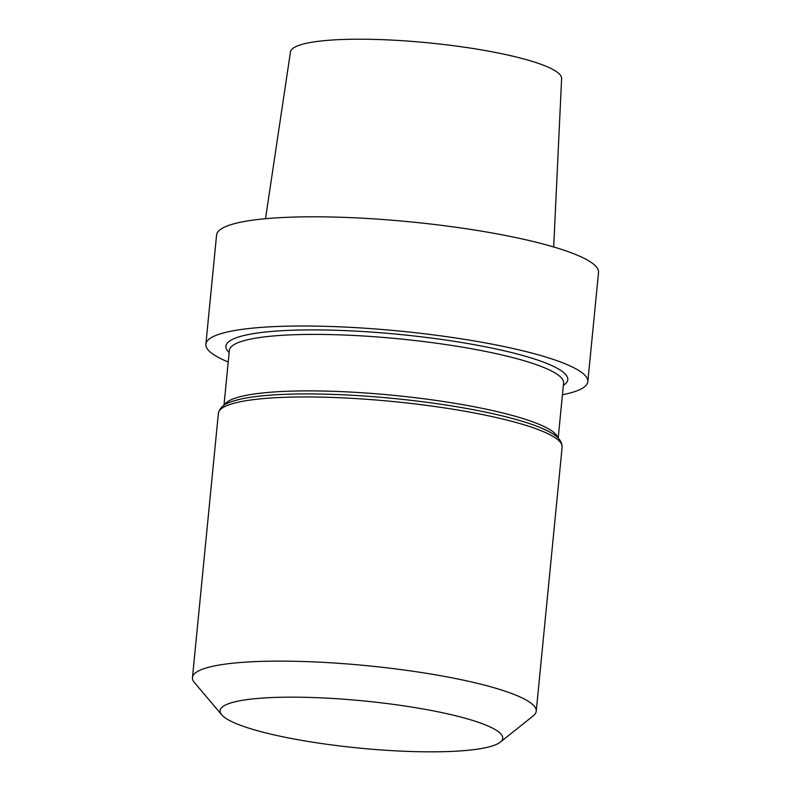 <?xml version="1.0" encoding="UTF-8"?>
<svg xmlns="http://www.w3.org/2000/svg" width="791" height="791" viewBox="0 0 791 791"><rect width="100%" height="100%" fill="white"/><g stroke="black" fill="none" stroke-linecap="round" stroke-linejoin="round"><path stroke-width="1.19" d="M228.223 361.991A191.897 32.006 5.6 0 1 205.868 344.233A191.897 32.006 5.6 0 1 399.969 331.103A191.897 32.006 5.6 0 1 587.822 381.677A191.897 32.006 5.6 0 1 562.441 394.758A191.897 32.006 5.6 0 0 587.822 381.677L598.53 272.47A191.897 32.006 5.6 0 0 410.677 221.895A191.897 32.006 5.6 0 0 216.576 235.016A191.897 32.006 5.6 0 1 410.677 221.895A191.897 32.006 5.6 0 1 598.53 272.47L587.822 381.677A191.897 32.006 5.6 0 0 399.969 331.103A191.897 32.006 5.6 0 0 205.868 344.233L216.576 235.016L205.868 344.233A191.897 32.006 5.6 0 0 228.223 361.991M379.057 39.55A136.23 22.721 -174.4 0 0 290.465 51.949L265.509 218.712L290.465 51.949A136.23 22.721 -174.4 0 1 379.057 39.55A136.23 22.721 -174.4 0 1 561.61 78.536A136.23 22.721 -174.4 0 0 379.057 39.55M331.854 394.353A170.391 28.417 -174.4 0 0 240.177 399.218A170.391 28.417 -174.4 0 0 232.485 401.344A170.391 28.417 -174.4 0 1 240.177 399.218A170.391 28.417 -174.4 0 1 331.854 394.353A170.391 28.417 -174.4 0 1 543.486 428.949A170.391 28.417 -174.4 0 0 331.854 394.353M550.615 432.529A170.391 28.417 -174.4 0 0 543.486 428.949A170.391 28.417 -174.4 0 1 550.615 432.529M304.812 661.553A172.705 28.802 -174.4 0 0 192.47 677.521A172.705 28.802 -174.4 0 0 194.467 682.613A172.705 28.802 -174.4 0 1 192.47 677.521A172.705 28.802 -174.4 0 1 304.812 661.553A172.705 28.802 -174.4 0 1 536.229 711.228A172.705 28.802 -174.4 0 0 304.812 661.553M533.272 715.825A172.705 28.802 -174.4 0 0 536.229 711.228A172.705 28.802 -174.4 0 1 533.272 715.825L500.288 742.146A142.004 23.681 5.6 0 1 359.084 748.068A142.004 23.681 5.6 0 1 221.717 714.827A142.004 23.681 5.6 0 1 312.445 697.514A142.004 23.681 5.6 0 1 452.64 715.024A142.004 23.681 5.6 0 1 500.288 742.146A142.004 23.681 5.6 0 1 359.084 748.068A142.004 23.681 5.6 0 1 221.717 714.827A142.004 23.681 5.6 0 1 312.445 697.514A142.004 23.681 5.6 0 1 452.64 715.024A142.004 23.681 5.6 0 1 500.288 742.146L533.272 715.825M337.638 330.322A171.746 28.644 5.6 0 1 509.908 352.143A171.746 28.644 5.6 0 1 563.36 385.336A171.746 28.644 5.6 0 0 509.908 352.143A171.746 28.644 5.6 0 0 337.638 330.322A171.746 28.644 5.6 0 0 229.153 352.568A171.746 28.644 5.6 0 1 337.638 330.322M338.597 334.82A167.91 28.001 -174.4 0 0 229.37 350.334L223.982 405.269L229.37 350.334A167.91 28.001 -174.4 0 1 338.597 334.82A167.91 28.001 -174.4 0 1 563.578 383.111A167.91 28.001 -174.4 0 0 338.597 334.82M333.051 391.308A167.91 28.001 -174.4 0 0 224.387 405.012A167.91 28.001 -174.4 0 1 333.051 391.308A167.91 28.001 -174.4 0 1 557.853 437.71A167.91 28.001 -174.4 0 0 333.051 391.308M330.717 397.379A172.705 28.802 -174.4 0 0 218.375 413.347L192.47 677.521L218.375 413.347A172.705 28.802 -174.4 0 1 330.717 397.379A172.705 28.802 -174.4 0 1 562.134 447.053A172.705 28.802 -174.4 0 0 330.717 397.379M561.61 78.536L553.69 246.97L561.61 78.536M563.578 383.111L558.199 438.036L563.578 383.111M238.724 399.554L240.177 399.218L238.724 399.554M544.841 429.572L543.486 428.949L544.841 429.572M240.326 399.178C231.081 401.63 220.709 403.756 218.375 413.347C220.709 403.756 231.081 401.63 240.326 399.178M543.348 428.89C551.94 433.092 561.709 437.186 562.134 447.053L536.229 711.228L562.134 447.053C561.709 437.186 551.94 433.092 543.348 428.89M221.717 714.827L194.467 682.613L221.717 714.827"/></g></svg>
